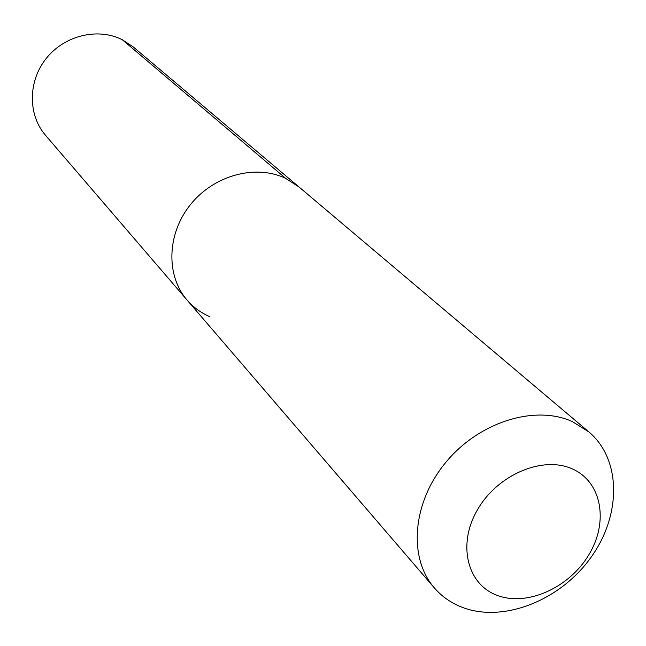 <?xml version="1.0" encoding="UTF-8"?>
<svg xmlns="http://www.w3.org/2000/svg" width="646" height="646" viewBox="0 0 646 646"><rect width="100%" height="100%" fill="white"/><g stroke="black" fill="none" stroke-linecap="round" stroke-linejoin="round"><path stroke-width="0.97" d="M434.314 587.852C442.058 596.767 451.578 603.348 462.883 607.579C503.767 622.857 560.042 600.417 590.581 557.942C621.444 515.669 621.646 459.54 588.926 431.964L572.388 421.604C534.961 404.485 479.009 421.935 445.78 462.383C412.293 502.645 408.014 557.773 434.314 587.852L187.057 300.051C165.699 275.519 166.87 233.577 190.667 204.37C214.278 175.009 256.163 163.939 285.839 178.49L299.106 187.074L285.839 178.49L122.288 39.721L285.839 178.49C256.163 163.939 214.278 175.009 190.667 204.37C166.87 233.577 165.699 275.519 187.057 300.051C193.356 307.31 200.946 312.866 209.821 316.718M571.976 468.762C601.668 481.407 608.976 521.605 588.966 554.583C569.376 587.739 526.966 606.86 497.121 595.346C467.001 584.331 457.19 544.061 477.66 509.452C497.686 474.665 542.592 455.616 571.976 468.762M187.057 300.051L45.551 135.337C27.802 114.915 27.875 81.226 46.294 58.35C64.56 35.36 97.926 27.382 122.288 39.721L133.238 46.924L588.926 431.964"/></g></svg>
